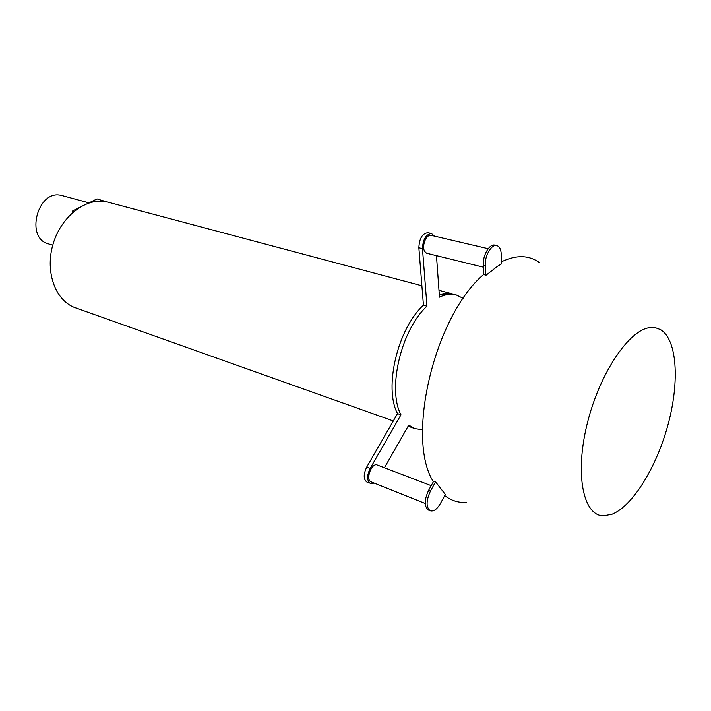 <?xml version="1.0" encoding="UTF-8"?>
<svg xmlns="http://www.w3.org/2000/svg" width="711" height="711" viewBox="0 0 711 711"><rect width="100%" height="100%" fill="white"/><g stroke="black" fill="none" stroke-linecap="round" stroke-linejoin="round"><path stroke-width="1.07" d="M52.747 245.215L48.357 243.837C24.992 238.221 37.559 189.526 60.942 195.321L62.23 195.614M393.299 420.956L75.597 307.854C55.867 301.286 44.909 272.748 52.783 245.073C60.426 217.344 84.893 197.809 105.459 201.613L108.454 202.28M438.989 290.328L452.631 293.963C448.49 292.905 444.055 293.199 439.318 294.825L450.756 293.581L456.124 294.896L463.261 298.389M72.362 212.758L72.78 210.794L78.841 207.825M88.288 203.195L97.043 198.911L106.517 201.817M411.589 427.471L414.664 428.564M374.048 483.027L371.853 483.747L367 482.165C363.374 479.454 363.285 474.424 366.725 467.074L397.529 413.624C383.62 387.948 397.645 328.553 423.445 305.223L426.973 306.201L422.467 248.646C422.938 239.323 425.951 234.283 431.515 233.546L434.368 236.114M105.459 201.613L106.072 201.311M72.78 210.794L74.202 211.194M370.413 483.533C366.805 480.823 366.716 475.783 370.164 468.416L400.968 414.833C387.113 389.13 401.191 329.602 426.973 306.201M422.53 429.728L414.984 428.68L408.745 425.16L384.527 467.58M436.465 255.658L439.487 297.171C445.442 294.345 450.987 293.59 456.124 294.896M431.515 233.546L427.906 232.71C422.334 233.439 419.321 238.461 418.859 247.775L423.445 305.223C397.645 328.553 383.62 387.948 397.529 413.624L400.968 414.833M485.258 265.585C484.511 256.067 491.514 243.953 496.749 245.579L496.767 245.579C499.433 246.388 500.935 249.197 501.255 254.014L501.699 263.781L497.549 266.261L485.773 275.433L485.258 265.585L483.302 265.105C482.547 255.596 489.55 243.5 494.794 245.126L494.865 245.144M611.931 514.302C633.03 505.965 657.008 466.309 668.287 423.694C679.663 381.105 677.112 339.565 660.563 329.637L655.462 327.718L649.774 327.629C628.746 329.94 599.142 374.146 587.037 424.44C574.701 474.752 583.296 515.573 603.275 515.857L611.931 514.302M539.8 262.874C529.162 255.018 516.426 254.645 501.602 261.746M430.333 510.818C425.978 507.414 426.013 500.837 430.448 491.088L435.559 481.854L445.353 494.474L440.34 503.619C437.007 509.272 433.674 511.671 430.333 510.818L428.493 510.08C424.129 506.667 424.156 500.1 428.591 490.368L433.39 481.703C405.439 438.438 434.661 315.462 483.8 274.366L483.302 265.105M444.739 495.603C451.174 500.606 458.355 502.881 466.265 502.419M483.791 274.357L485.773 275.433M435.559 481.854L433.39 481.703M425.214 503.486L371.071 481.836C365.703 480.281 370.609 464.479 376.395 464.692L431.195 485.657M483.418 267.194L426.698 253.258C422.894 250.77 422.556 245.988 425.693 238.905C427.391 236.23 429.186 235.039 431.088 235.341L488.199 248.708M366.725 467.074L370.164 468.416M418.859 247.775L422.467 248.646M430.448 491.088L428.591 490.368M62.053 195.569L88.973 202.866M108.09 202.182L421.899 285.778M408.132 426.236L411.26 427.347M496.749 245.579L494.794 245.126"/></g></svg>
